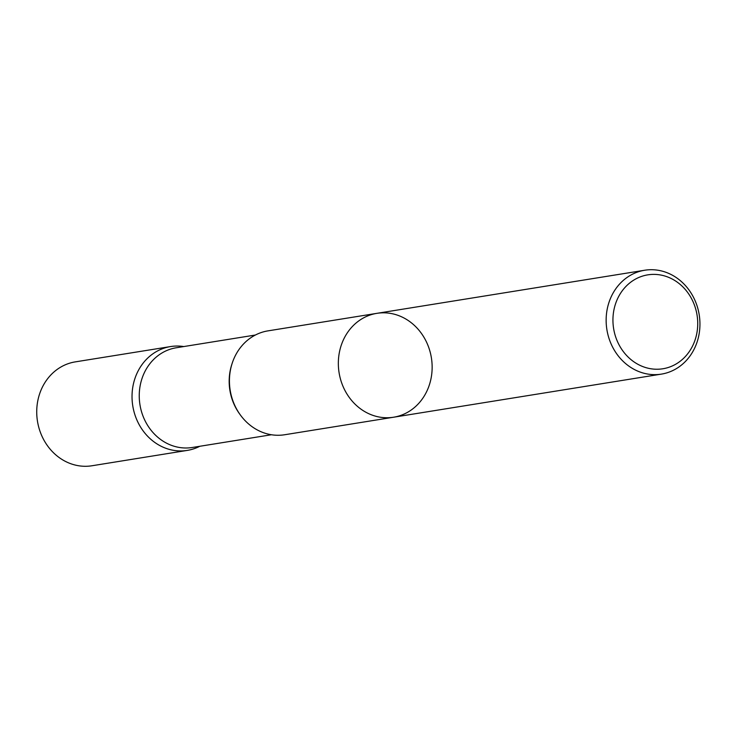 <?xml version="1.0" encoding="UTF-8"?>
<svg xmlns="http://www.w3.org/2000/svg" width="736" height="736" viewBox="0 0 736 736"><rect width="100%" height="100%" fill="white"/><g stroke="black" fill="none" stroke-linecap="round" stroke-linejoin="round"><path stroke-width="1.1" d="M613.005 317.382A47.555 42.256 -99.1 0 1 678.574 283.13A47.555 42.256 -99.1 0 1 674.434 364.918A47.555 42.256 -99.1 0 1 613.005 317.382M606.216 317.28A52.606 46.745 -99.1 0 1 644.69 270.241A52.606 46.745 -99.1 0 1 699.2 314.75A52.606 46.745 -99.1 0 1 661.406 374.118A52.606 46.745 -99.1 0 1 606.216 317.28M338.413 360.382A52.606 46.745 -99.1 0 1 376.878 313.343A52.606 46.745 80.9 0 0 338.413 360.382A52.606 46.745 80.9 0 0 393.594 417.22A52.606 46.745 -99.1 0 1 338.413 360.382M229.503 377.908A52.606 46.745 -99.1 0 1 267.968 330.869L376.878 313.343A52.606 46.745 80.9 0 1 432.069 370.18A52.606 46.745 80.9 0 1 393.594 417.22L284.685 434.746A52.606 46.745 -99.1 0 1 229.503 377.908M271.428 434.746L192.298 447.488A50.499 44.878 -99.1 0 1 139.316 392.923A50.499 44.878 -99.1 0 1 176.244 347.769L255.383 335.027M132.103 393.585A52.587 46.727 -99.1 0 1 183.752 346.555A52.587 46.727 80.9 0 0 170.568 346.564A52.587 46.727 80.9 0 0 132.103 393.585A52.587 46.727 80.9 0 0 187.275 450.404A52.587 46.727 80.9 0 0 199.806 446.274A52.587 46.727 -99.1 0 1 132.103 393.585M187.275 450.404L91.991 465.759A52.606 46.745 -99.1 0 1 36.8 408.922A52.606 46.745 -99.1 0 1 75.274 361.882L170.568 346.564M240.166 414.69A50.499 44.878 -99.1 0 1 229.246 378.442A50.499 44.878 -99.1 0 1 231.987 363.888M644.69 270.241L376.878 313.343M661.406 374.118L393.594 417.22"/></g></svg>
